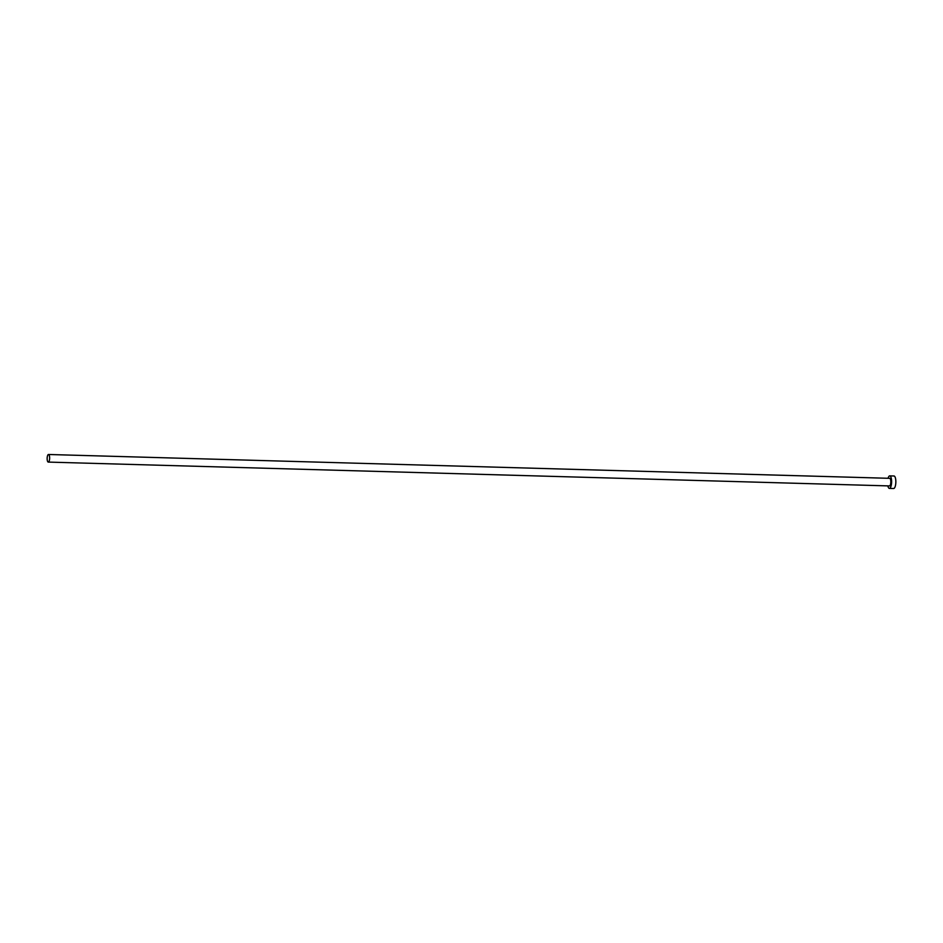 <?xml version="1.0" encoding="UTF-8"?>
<svg xmlns="http://www.w3.org/2000/svg" width="943" height="943" viewBox="0 0 943 943"><rect width="100%" height="100%" fill="white"/><g stroke="black" fill="none" stroke-linecap="round" stroke-linejoin="round"><path stroke-width="1.41" d="M47.15 458.711A3.807 1.238 -88.4 0 0 48.282 462.094A3.807 1.238 -88.4 0 0 49.637 457.874A3.807 1.238 -88.4 0 0 48.494 454.491A3.807 1.238 -88.4 0 0 47.15 458.711M48.282 462.094L889.473 485.928A3.807 1.238 -88.4 0 0 890.817 481.72A3.807 1.238 -88.4 0 0 889.685 478.325L48.494 454.491M887.846 485.881A6.259 2.039 -88.4 0 0 889.402 488.391A6.259 2.039 -88.4 0 0 891.618 481.449A6.259 2.039 -88.4 0 0 889.756 475.873A6.259 2.039 -88.4 0 0 888.07 478.278M889.402 488.391L893.622 488.509A6.259 2.039 -88.4 0 0 895.85 481.567A6.259 2.039 -88.4 0 0 893.988 475.991L889.756 475.873"/></g></svg>
